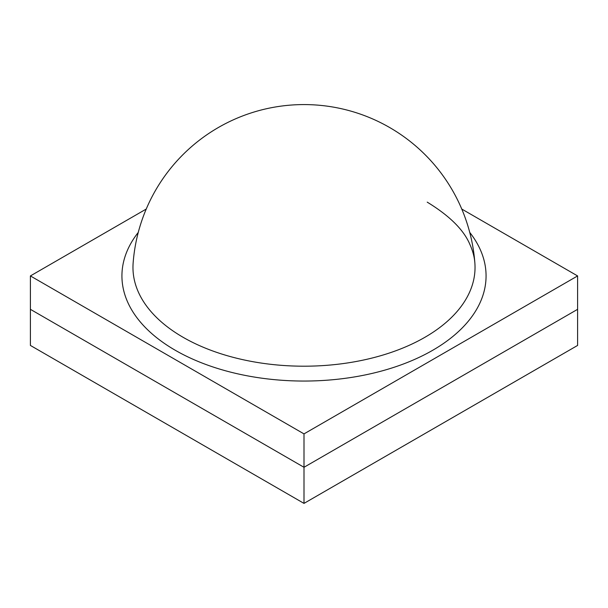 <?xml version="1.0" encoding="UTF-8"?>
<svg xmlns="http://www.w3.org/2000/svg" width="608" height="608" viewBox="0 0 608 608"><rect width="100%" height="100%" fill="white"/><g stroke="black" fill="none" stroke-linecap="round" stroke-linejoin="round"><path stroke-width="0.91" d="M304 503.394L577.6 345.435L577.6 309.328L304 467.286L304 503.394L30.4 345.435L30.4 309.328L304 467.286L577.6 309.328L577.6 275.933L461.768 209.053M474.886 263.226A171.357 171.357 0 0 0 389.675 127.536A171.357 171.357 0 0 0 133.114 263.241A171.038 98.747 0 0 0 133.122 263.218A171.038 98.747 0 0 0 183.054 337.273A171.038 98.747 0 0 0 372.826 357.854A171.038 98.747 0 0 0 474.878 263.218A171.038 98.747 0 0 0 474.878 263.211C474.476 257.176 472.834 250.975 469.961 244.598C463.858 229.976 449.616 215.825 427.219 202.145M146.232 209.053L30.4 275.933L30.4 309.328L304 467.286L304 433.892L577.6 275.933M30.4 275.933L304 433.892M138.267 232.408A182.073 105.123 0 0 0 175.256 350.261A182.073 105.123 0 0 0 407.725 362.322A182.073 105.123 0 0 0 469.733 232.408"/></g></svg>
